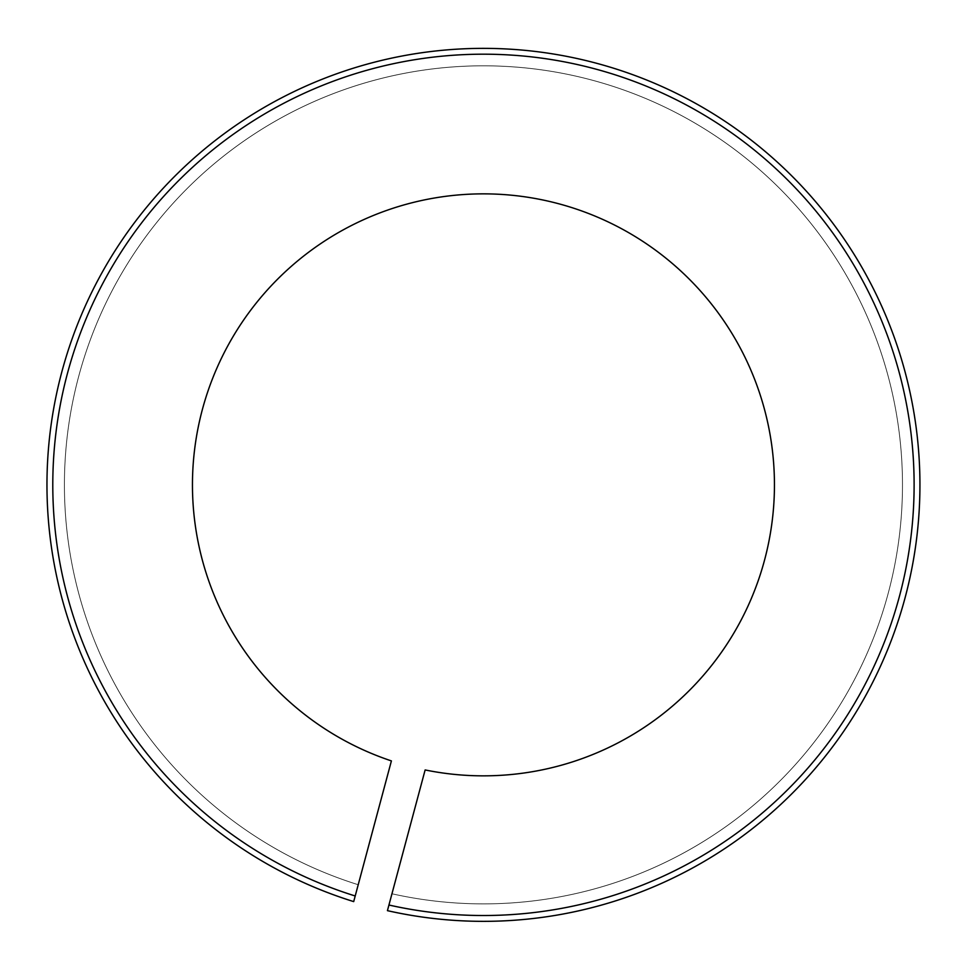 <?xml version="1.0" encoding="UTF-8"?>
<svg xmlns="http://www.w3.org/2000/svg" width="969" height="969" viewBox="0 0 969 969"><rect width="100%" height="100%" fill="white"/><g stroke="black" fill="none" stroke-linecap="round" stroke-linejoin="round"><path stroke-width="0.73" stroke-dasharray="4.84 3.63" d="M355.211 895.986L353.697 901.606A436.486 436.486 0 0 1 178.95 172.119A436.486 436.486 0 0 1 903.52 366.27A436.486 436.486 0 0 1 387.43 910.654L425.137 769.943A290.991 290.991 0 0 0 762.966 403.928A290.991 290.991 0 0 0 281.846 275.014A290.991 290.991 0 0 0 391.403 760.907L353.697 901.606A436.486 436.486 0 0 1 178.95 172.119A436.486 436.486 0 0 1 903.52 366.27A436.486 436.486 0 0 1 387.43 910.654L388.944 905.022A430.672 430.672 0 0 0 897.9 367.772A430.672 430.672 0 0 0 183.068 176.237A430.672 430.672 0 0 0 355.211 895.986M391.948 893.769L387.43 910.654L391.948 893.769A419.032 419.032 0 0 0 886.659 370.788A419.032 419.032 0 0 0 191.293 184.461A419.032 419.032 0 0 0 358.227 884.733A419.032 419.032 0 0 1 191.293 184.461A419.032 419.032 0 0 1 886.659 370.788A419.032 419.032 0 0 1 391.948 893.769A419.032 419.032 0 0 0 886.659 370.788A419.032 419.032 0 0 0 191.293 184.461A419.032 419.032 0 0 0 358.227 884.733A419.032 419.032 0 0 1 191.293 184.461A419.032 419.032 0 0 1 886.659 370.788A419.032 419.032 0 0 1 391.948 893.769M387.43 910.654A436.486 436.486 0 0 0 903.52 366.27A436.486 436.486 0 0 0 178.95 172.119A436.486 436.486 0 0 0 353.697 901.606A436.486 436.486 0 0 1 178.95 172.119A436.486 436.486 0 0 1 903.52 366.27A436.486 436.486 0 0 1 387.43 910.654A436.486 436.486 0 0 0 903.52 366.27A436.486 436.486 0 0 0 178.95 172.119A436.486 436.486 0 0 0 353.697 901.606A436.486 436.486 0 0 1 178.95 172.119A436.486 436.486 0 0 1 903.52 366.27A436.486 436.486 0 0 1 387.43 910.654"/><path stroke-width="1.45" d="M353.697 901.606L391.403 760.907A290.991 290.991 0 0 1 281.846 275.014A290.991 290.991 0 0 1 762.966 403.928A290.991 290.991 0 0 1 425.137 769.943L387.43 910.654A436.486 436.486 0 0 0 903.52 366.27A436.486 436.486 0 0 0 178.95 172.119A436.486 436.486 0 0 0 353.697 901.606L355.211 895.986A430.672 430.672 0 0 1 183.068 176.237A430.672 430.672 0 0 1 897.9 367.772A430.672 430.672 0 0 1 388.944 905.022L387.43 910.654"/></g></svg>
